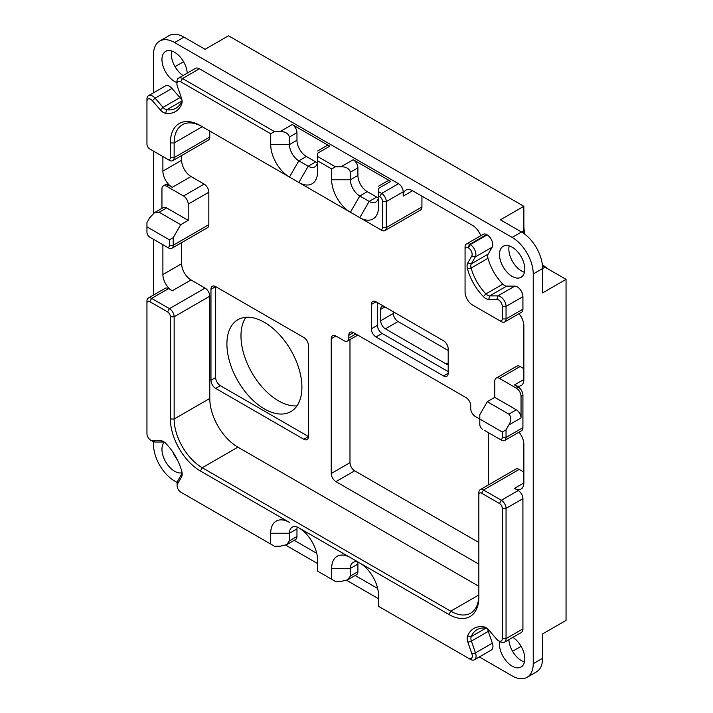 <?xml version="1.0" encoding="UTF-8"?>
<svg xmlns="http://www.w3.org/2000/svg" width="713" height="713" viewBox="0 0 713 713"><rect width="100%" height="100%" fill="white"/><g stroke="black" fill="none" stroke-linecap="round" stroke-linejoin="round"><path stroke-width="1.07" d="M297.009 405.866A53.038 30.623 60 0 1 240.976 335.868A53.038 30.623 60 0 1 245.878 317.294M448.192 350.493L398.032 321.536A6.631 3.823 60 0 1 393.344 313.417L393.344 311.795M478.851 542.495L354.673 470.803A6.631 3.823 60 0 1 349.985 462.684L349.985 339.611M549.58 269.853A36.461 21.051 60 0 1 542.335 264.452M524.911 234.283A36.461 21.051 60 0 1 523.859 225.228M514.483 384.913L523.859 379.503A13.262 7.656 -120 0 1 521.114 385.573A13.262 7.656 -120 0 1 514.483 384.913L518.235 387.079L516.355 388.166A6.631 3.823 60 0 1 521.043 396.285L521.043 417.934A6.631 3.823 -120 0 0 516.355 409.815L508.859 414.146L487.291 401.695L494.795 397.364L494.795 381.125A6.631 3.823 60 0 1 496.168 378.095A6.631 3.823 60 0 1 499.483 378.425L516.355 388.166M523.859 379.503L523.859 325.975A13.262 7.656 -120 0 0 519.011 313.693M501.355 321.643L499.483 320.556L501.355 321.643A6.631 3.823 -120 0 0 504.67 321.973L521.551 312.223A6.631 3.823 -120 0 0 522.923 309.192L522.923 296.644A7.959 4.59 -120 0 0 514.777 286.136L506.613 286.136A6.631 3.823 -120 0 1 502.825 284.157A36.461 21.051 -120 0 1 488.004 258.302A6.631 3.823 -120 0 1 488.2 254.086L492.175 247.197A7.959 4.59 -120 0 0 487.148 234.889L486.623 234.586A6.631 3.823 -120 0 0 483.307 234.265L466.436 244.006A6.631 3.823 -120 0 0 465.063 247.037L465.063 292.027A10.606 6.123 -120 0 0 472.559 305.021L499.483 320.556A3.975 2.299 -120 0 0 502.291 318.934L502.291 306.385A5.303 3.066 -120 0 0 496.863 299.38L488.699 299.38L489.742 295.877L506.613 286.136M480.776 235.727A13.262 7.656 -120 0 0 472.559 225.388L412.56 190.745A13.262 7.656 -120 0 0 405.929 190.086A13.262 7.656 -120 0 0 403.184 196.155L412.56 190.745M382.551 201.574L382.551 227.554A3.975 2.299 -120 0 1 379.744 229.176L381.615 230.263A6.631 3.823 -120 0 0 384.931 230.584A6.631 3.823 -120 0 0 386.303 227.554L386.303 201.574A6.631 3.823 -120 0 0 381.615 193.455L379.744 196.699A3.975 2.299 -120 0 1 382.551 201.574L386.303 201.574L403.184 191.824L403.184 196.155M403.184 191.824A6.631 3.823 -120 0 0 398.496 183.704L199.426 68.778A7.959 4.59 -120 0 0 195.442 68.377L178.571 78.127A7.959 4.59 -120 0 0 176.922 81.763L176.922 83.929A5.303 3.066 -120 0 0 177.314 86.095L181.396 97.877A9.278 5.356 -120 0 1 182.091 101.674A9.278 5.356 -120 0 1 181.646 104.151L181.779 101.282A6.631 3.823 -120 0 0 182.011 100.453M160.336 109.891A9.278 5.356 -120 0 0 165.585 113.242L166.797 109.749A6.631 3.823 -120 0 1 163.054 107.36L155.095 98.171A7.959 4.59 -120 0 0 148.598 95.631A7.959 4.59 -120 0 0 146.949 99.276L146.949 101.442A5.303 3.066 -120 0 1 152.377 100.702L160.336 109.891L163.054 107.36L179.934 97.619A6.631 3.823 -120 0 0 181.797 99.259M179.934 97.619L171.967 88.421A7.959 4.59 -120 0 0 165.478 85.89L148.598 95.631M162.894 156.548L162.894 171.102A13.262 7.656 -120 0 0 172.27 187.341L191.022 176.512L204.141 184.097A6.631 3.823 60 0 1 208.829 192.216L208.829 224.693A6.631 3.823 60 0 1 207.456 227.723L171.833 248.293A6.631 3.823 -120 0 0 173.206 245.263L208.829 224.693M161.949 208.374L161.949 188.963A6.631 3.823 60 0 1 163.33 185.933A6.631 3.823 60 0 1 166.637 186.262L168.518 185.175L172.27 187.341M162.894 244.719L162.894 274.55A13.262 7.656 -120 0 0 172.27 290.788L191.022 279.968L205.086 288.088A6.631 3.823 60 0 1 209.774 296.207L209.774 398.451A39.776 22.968 60 0 0 237.892 447.167L478.851 586.282M149.766 301.617A3.975 2.299 -120 0 0 146.949 303.239L146.949 433.673A5.303 3.066 -120 0 0 150.701 440.171A5.303 3.066 -120 0 0 152.377 440.687L160.541 440.679A9.278 5.356 -120 0 1 163.482 441.579A9.278 5.356 -120 0 1 165.853 443.459A39.117 22.584 -120 0 1 181.753 471.195A9.278 5.356 -120 0 1 182.172 474.1A9.278 5.356 -120 0 1 181.476 477.086L177.492 483.975A5.303 3.066 -120 0 0 177.1 485.687A5.303 3.066 -120 0 0 180.852 492.184L270.708 544.064L270.708 533.235A26.515 15.312 -120 0 1 273.239 523.832A26.515 15.312 -120 0 1 289.46 522.415L200.398 470.99A42.432 24.5 -120 0 1 170.389 419.021L170.389 316.777A3.975 2.299 -120 0 0 167.582 311.902L149.766 301.617L151.637 298.373L168.518 288.622L172.27 290.788M359.896 563.074L350.404 557.593A26.515 15.312 -120 0 0 334.183 559.019A26.515 15.312 -120 0 0 331.652 568.421L331.652 579.25L317.588 571.131L317.588 560.302A26.515 15.312 -120 0 0 308.248 536.176A26.515 15.312 -120 0 0 298.836 527.825L359.78 563.012A26.515 15.312 -120 0 1 369.191 571.363A26.515 15.312 -120 0 1 378.532 595.489L378.532 606.317L470.446 659.382A7.959 4.59 -120 0 0 474.43 659.775L491.302 650.033A7.959 4.59 -120 0 0 492.353 643.144L488.271 631.361A6.631 3.823 -120 0 1 487.79 629.026M470.446 659.382L468.575 658.295A5.303 3.066 -120 0 0 471.926 653.964L467.844 642.181A9.278 5.356 -120 0 1 467.594 635.916A39.117 22.584 -120 0 1 483.664 626.825A9.278 5.356 -120 0 1 485.972 627.672A9.278 5.356 -120 0 1 488.904 630.167L496.863 639.365A5.303 3.066 -120 0 0 498.539 640.791L500.419 641.869A7.959 4.59 -120 0 0 504.394 642.261L521.274 632.52A7.959 4.59 -120 0 0 522.923 628.884L522.923 498.654A6.631 3.823 -120 0 0 518.235 490.535L501.355 500.276L499.483 503.521A3.975 2.299 -120 0 1 502.291 508.396L506.043 508.396A6.631 3.823 -120 0 0 501.355 500.276L483.539 489.991A6.631 3.823 -120 0 0 480.223 489.662A6.631 3.823 -120 0 0 478.851 492.701L478.851 494.858A3.975 2.299 -120 0 1 481.667 493.236L499.483 503.521M514.483 488.369L523.859 482.951A13.262 7.656 -120 0 1 521.114 489.02A13.262 7.656 -120 0 1 514.483 488.369L518.235 490.535M523.859 482.951L523.859 444.457A13.262 7.656 -120 0 0 519.011 432.185M504.67 440.456A6.631 3.823 -120 0 0 506.043 437.425L502.291 437.425A3.975 2.299 -120 0 1 499.483 439.048L501.355 440.135A6.631 3.823 -120 0 0 504.67 440.456L521.551 430.714A6.631 3.823 -120 0 0 522.923 427.684L522.923 395.198A6.631 3.823 -120 0 0 518.235 387.079M499.724 641.477A17.896 10.338 -120 0 0 512.139 666.129A17.896 10.338 -120 0 0 521.087 667.011A17.896 10.338 -120 0 0 523.975 653.161A17.896 10.338 -120 0 0 512.897 637.36M187.234 73.118A17.896 10.338 -120 0 0 174.614 52.281A17.896 10.338 -120 0 0 165.657 51.398A17.896 10.338 -120 0 0 162.921 65.739A17.896 10.338 -120 0 0 174.614 81.514A17.896 10.338 -120 0 0 176.922 82.601M512.139 247.153A17.896 10.338 -120 0 0 503.191 246.27A17.896 10.338 -120 0 0 500.446 260.61A17.896 10.338 -120 0 0 512.139 276.386A17.896 10.338 -120 0 0 521.087 277.268A17.896 10.338 -120 0 0 523.832 262.928A17.896 10.338 -120 0 0 512.139 247.153M164.32 442.194A17.896 10.338 -120 0 0 163.357 456.828A17.896 10.338 -120 0 0 174.614 471.257A17.896 10.338 -120 0 0 182.073 472.755M153.518 92.797L153.518 54.723A29.83 17.228 -120 0 1 159.694 41.06A29.83 17.228 -120 0 1 174.614 42.539L512.139 237.411L523.859 230.647A29.83 17.228 60 0 0 524.002 233.606M479.341 656.94L512.139 675.871A29.83 17.228 -120 0 0 527.05 677.35A29.83 17.228 -120 0 0 533.235 663.696L533.235 273.952A29.83 17.228 -120 0 0 512.139 237.411M378.532 598.733L346.652 580.329M317.588 563.555L285.717 545.151M177.18 482.487L174.614 480.999A29.83 17.228 -120 0 1 153.518 444.466L153.518 441.704M153.518 295.039L153.518 239.31M153.518 213.321L153.518 151.129M533.235 273.952L542.611 268.534A29.83 17.228 -120 0 0 521.515 232.001L500.419 219.818L523.859 206.289L523.859 230.647M174.614 42.539L183.99 37.129L205.086 49.304L228.525 35.775L523.859 206.289M183.99 37.129A29.83 17.228 -120 0 0 169.07 35.65L159.694 41.06M175.033 66.657L183.562 61.737M521.087 646.343L512.567 651.272M527.05 677.35L536.426 671.94A29.83 17.228 -120 0 0 542.611 658.277L542.611 633.919L566.051 620.39L566.051 279.362L542.611 292.891L542.611 268.534L544.955 267.179L566.051 279.362M544.955 267.179L544.955 267.179A29.83 17.228 60 0 1 542.459 265.575M171.673 50.988A17.896 10.338 -120 0 0 183.063 75.533M509.198 245.86A17.896 10.338 -120 0 0 521.515 270.976A17.896 10.338 -120 0 0 524.447 272.268M508.877 639.677A17.896 10.338 -120 0 0 521.515 660.719A17.896 10.338 -120 0 0 524.447 662.012M173.152 452.523A17.896 10.338 -120 0 0 177.448 459.974M166.637 186.262L183.517 196.004A6.631 3.823 60 0 1 188.205 204.123L188.205 220.362L180.701 224.693L173.206 237.687L173.206 245.263L169.453 245.263L169.453 239.844L146.949 226.859L146.949 232.269A3.975 2.299 -120 0 0 149.766 237.144L166.637 246.885A3.975 2.299 -120 0 0 169.453 245.263M270.708 144.579L289.46 144.579L289.46 136.994C288.212 133.313 285.084 131.504 280.084 131.584L274.46 131.584L270.708 133.75L270.708 144.579A26.515 15.312 -120 0 0 280.057 168.705A26.515 15.312 -120 0 0 289.46 177.056L200.398 125.631A42.432 24.5 -120 0 0 170.389 142.957L170.389 157.626A3.975 2.299 -120 0 1 167.582 159.249L169.453 160.336A6.631 3.823 -120 0 0 172.769 160.666A6.631 3.823 -120 0 0 174.141 157.626L209.774 137.056A6.631 3.823 60 0 1 208.392 140.096L172.769 160.666M200.398 125.631L202.269 126.718A39.776 22.968 -120 0 0 182.376 124.748A39.776 22.968 -120 0 0 174.141 142.957L174.141 157.626L170.389 157.626M502.291 437.425L502.291 432.016L479.796 419.021L479.796 414.69L487.291 401.695M484.466 430.376A6.631 3.823 -120 0 0 484.475 430.385L499.483 439.048M331.652 579.25L335.404 581.416L341.028 581.416L347.659 579.829L350.404 576.006L350.404 568.421A13.262 7.656 -120 0 1 353.149 562.352A13.262 7.656 -120 0 1 359.78 563.012L448.851 614.437L450.723 611.184A39.776 22.968 -120 0 0 470.616 613.153A39.776 22.968 -120 0 0 478.851 594.945L450.723 611.184L202.269 467.737L237.892 447.167M170.389 316.777L174.141 316.777L174.141 419.021A39.776 22.968 -120 0 0 202.269 467.737L200.398 470.99M209.774 296.207L174.141 316.777A6.631 3.823 -120 0 0 169.453 308.649L205.086 288.088M146.949 303.239L146.949 301.073A6.631 3.823 -120 0 1 148.322 298.043A6.631 3.823 -120 0 1 151.637 298.373L169.453 308.649L167.582 311.902M168.518 247.972L166.637 246.885L168.518 247.972A6.631 3.823 -120 0 0 171.833 248.293M504.394 642.261A7.959 4.59 -120 0 0 506.043 638.625L506.043 508.396L522.923 498.654M504.67 321.973A6.631 3.823 -120 0 0 506.043 318.934L506.043 306.385A7.959 4.59 -120 0 0 497.906 295.877L489.742 295.877A6.631 3.823 -120 0 1 485.945 293.899L502.825 284.157M487.148 234.889L470.268 244.63L468.396 247.883A5.303 3.066 -120 0 1 471.748 256.083L467.764 262.981L471.32 263.837L475.304 256.938A7.959 4.59 -120 0 0 470.268 244.63L469.751 244.336A6.631 3.823 -120 0 0 466.436 244.006M150.701 440.171L152.573 441.258A7.959 4.59 -120 0 0 155.095 442.024L163.259 442.024A6.631 3.823 -120 0 1 164.498 442.256M180.701 224.693L159.142 212.242L154.454 212.706L149.766 217.652L146.949 222.527L146.949 226.859M181.86 101.05L166.797 109.749A36.461 21.051 -120 0 0 175.968 108.224A36.461 21.051 -120 0 0 181.779 101.282M274.46 131.584L182.546 78.519A7.959 4.59 -120 0 0 178.571 78.127M398.496 183.704L381.615 193.455L378.532 191.672L378.532 188.419C378.532 185.46 378.532 185.46 378.532 188.419C378.532 185.46 378.532 185.46 378.532 188.419L390.724 181.387A6.631 3.823 -120 0 0 387.409 181.057L378.532 186.182M350.404 172.181C349.147 168.5 346.028 166.69 341.028 166.771L335.404 166.771L331.652 168.936L331.652 179.765L350.404 179.765L350.404 172.181L357.908 167.849A6.631 3.823 -120 0 0 353.22 159.73L390.724 181.387M335.404 166.771L317.588 156.486L317.588 153.242C317.588 150.274 317.588 150.274 317.588 153.242C317.588 150.274 317.588 150.274 317.588 153.242L329.78 146.201A6.631 3.823 -120 0 0 326.465 145.871L317.588 150.996M289.46 136.994L296.964 132.671A6.631 3.823 -120 0 0 292.277 124.552L329.78 146.201M488.2 254.086L471.32 263.837A6.631 3.823 -120 0 0 471.124 268.043A36.461 21.051 -120 0 0 485.945 293.899L483.396 296.608A9.278 5.356 -120 0 0 488.699 299.38M522.923 427.684L506.043 437.425L506.043 429.85L508.859 424.975C511.426 420.688 511.426 417.078 508.859 414.146M486.988 628.358A6.631 3.823 -120 0 0 486.195 628.153A36.461 21.051 -120 0 0 477.033 629.677A36.461 21.051 -120 0 0 471.222 636.62A6.631 3.823 -120 0 0 471.4 641.103L488.271 631.361M474.43 659.775A7.959 4.59 -120 0 0 475.482 652.885L471.4 641.103L467.844 642.181M270.708 544.064L274.46 546.229L280.084 546.229L286.715 544.643L289.46 540.819L289.46 533.235L296.964 528.912L296.964 536.488L289.46 540.819M316.724 553.306L294.219 540.311M377.667 588.492L355.163 575.498M181.476 477.086L181.672 474.065L177.697 480.963A7.959 4.59 -120 0 0 177.1 483.521L177.1 485.687M182.706 493.253A7.959 4.59 -120 0 0 182.724 493.262L180.852 492.184L182.724 493.262M181.672 474.065A6.631 3.823 -120 0 0 182.091 472.879M169.453 160.336L151.637 150.051A6.631 3.823 -120 0 0 151.637 150.051L149.766 148.964A3.975 2.299 -120 0 1 146.949 144.097L146.949 101.442M165.585 113.242A39.117 22.584 -120 0 0 181.646 104.151M270.708 133.75L180.674 81.763A5.303 3.066 -120 0 0 176.922 83.929M331.652 179.765A26.515 15.312 -120 0 0 341.001 203.882A26.515 15.312 -120 0 0 350.404 212.242L298.836 182.466A26.515 15.312 -120 0 0 315.057 181.049A26.515 15.312 -120 0 0 317.588 171.646L317.588 156.486M331.652 168.936L317.588 160.817A13.262 7.656 -120 0 1 314.843 166.887A13.262 7.656 -120 0 1 308.212 166.227L298.836 160.817L306.34 156.486L315.716 161.896A13.262 7.656 60 0 0 317.437 162.707M498.539 640.791A5.303 3.066 -120 0 0 502.291 638.625L502.291 508.396M448.851 614.437A42.432 24.5 -120 0 0 478.851 597.111L478.851 494.858M298.952 527.887L298.836 527.825A13.262 7.656 -120 0 0 292.205 527.165A13.262 7.656 -120 0 0 289.46 533.235L270.708 533.235M479.796 419.021L479.796 424.431A3.975 2.299 -120 0 0 482.603 429.306M468.396 247.883L467.871 247.58A3.975 2.299 -120 0 0 465.063 249.202M467.764 262.981A9.278 5.356 -120 0 0 467.496 268.872A39.117 22.584 -120 0 0 483.396 296.608M381.615 230.263L359.78 217.652A26.515 15.312 -120 0 0 376.001 216.226A26.515 15.312 -120 0 0 378.532 206.823L378.532 191.672M379.744 196.699L378.532 196.004A13.262 7.656 -120 0 1 375.787 202.073A13.262 7.656 -120 0 1 369.156 201.414L359.78 196.004L367.284 191.672L376.66 197.082A13.262 7.656 60 0 0 378.371 197.893M448.192 348.871L448.192 373.229A6.631 3.823 60 0 1 446.819 376.268A6.631 3.823 60 0 1 443.504 375.938L376.001 336.964A6.631 3.823 60 0 1 371.313 328.845L371.313 304.487A6.631 3.823 60 0 1 372.685 301.447A6.631 3.823 60 0 1 376.001 301.777L443.504 340.752A6.631 3.823 60 0 1 448.192 348.871M478.851 564.152L335.921 481.631A6.631 3.823 60 0 1 331.233 473.512L331.233 338.72A6.631 3.823 60 0 1 332.606 335.689A6.631 3.823 60 0 1 335.921 336.019L344.121 340.752A6.631 3.823 60 0 0 347.436 341.081A6.631 3.823 60 0 0 348.809 338.042L348.809 335.342A6.631 3.823 60 0 1 350.181 332.303A6.631 3.823 60 0 1 353.496 332.632L466.008 397.587A6.631 3.823 60 0 1 470.696 405.706L470.696 408.415A6.631 3.823 60 0 0 475.384 416.535L479.796 419.075M488.28 432.577L488.28 485.018M308.479 345.618L308.479 436.552A6.631 3.823 60 0 1 307.107 439.591A6.631 3.823 60 0 1 303.791 439.261L215.656 388.38A6.631 3.823 60 0 1 210.968 380.261L210.968 289.318A6.631 3.823 60 0 1 212.34 286.287A6.631 3.823 60 0 1 215.656 286.608L303.791 337.49A6.631 3.823 60 0 1 308.479 345.618M191.022 279.968A13.262 7.656 60 0 1 181.646 263.721L181.646 242.634M191.022 176.512A13.262 7.656 60 0 1 181.646 160.273L181.646 155.541M209.774 131.04L209.774 137.056M421.936 196.155L421.936 206.984A6.631 3.823 60 0 1 420.563 210.023L384.931 230.584M496.168 378.095L516.791 366.188A6.631 3.823 60 0 1 520.107 366.509L523.859 368.674M480.223 489.662L515.856 469.092A6.631 3.823 60 0 1 519.171 469.421L523.859 472.131M448.192 364.655A6.631 3.823 60 0 1 446.32 364.031L385.376 328.845A6.631 3.823 60 0 1 380.689 320.725L380.689 309.353A6.631 3.823 60 0 1 382.061 306.323A6.631 3.823 60 0 1 383.336 306.011M448.192 371.607L382.097 333.443A6.631 3.823 60 0 1 377.409 325.324L377.409 302.588M226.912 343.987A53.038 30.623 60 0 1 237.892 319.709A53.038 30.623 60 0 1 278.765 333.916A53.038 30.623 60 0 1 301.911 387.293A53.038 30.623 60 0 1 290.931 411.57A53.038 30.623 60 0 1 250.058 397.364A53.038 30.623 60 0 1 226.912 343.987M303.791 439.261L308.479 436.552L220.344 385.671A6.631 3.823 60 0 1 215.656 377.551L215.656 286.608L210.968 289.318M296.964 528.912A13.262 7.656 60 0 1 297.125 527.014M331.652 568.421L350.404 568.421L357.908 564.09L357.908 571.674L350.404 576.006M357.908 564.09A13.262 7.656 60 0 1 358.069 562.2M494.795 397.364L516.355 409.815M367.284 191.672A13.262 7.656 60 0 1 357.908 175.434L357.908 167.849M357.908 175.434L350.404 179.765A13.262 7.656 -120 0 0 359.78 196.004L350.404 212.242L359.78 217.652L369.156 201.414L376.66 197.082M306.34 156.486A13.262 7.656 60 0 1 296.964 140.247L296.964 132.671M296.964 140.247L289.46 144.579A13.262 7.656 -120 0 0 298.836 160.817L289.46 177.056L298.836 182.466L308.212 166.227L315.716 161.896M159.142 212.242L166.637 207.911L188.205 220.362M502.291 432.016L506.043 429.85M169.453 239.844L173.206 237.687M151.628 238.213A6.631 3.823 -120 0 0 151.637 238.222L149.766 237.144M168.518 288.622A6.631 3.823 -120 0 0 165.202 288.293L148.322 298.043M168.518 185.175A6.631 3.823 -120 0 0 165.202 184.845L163.33 185.933M347.659 579.829L356.536 574.705A6.631 3.823 -120 0 0 357.908 571.674M286.715 544.643L295.592 539.518A6.631 3.823 -120 0 0 296.964 536.488M166.637 207.911A6.631 3.823 -120 0 0 163.33 207.581L154.454 212.706M533.235 663.696L542.611 658.277M183.517 196.004L204.141 184.097M170.389 142.957L174.141 142.957L202.269 126.718M382.551 227.554L386.303 227.554L421.936 206.984M499.483 378.425L520.107 366.509M481.667 493.236L483.539 489.991L519.171 469.421M170.389 419.021L174.141 419.021L209.774 398.451M188.205 204.123L208.829 192.216M502.291 638.625L506.043 638.625L522.923 628.884M502.291 306.385L506.043 306.385L522.923 296.644M502.291 318.934L506.043 318.934L522.923 309.192M486.623 234.586L469.751 244.336L467.871 247.58M152.377 100.702L155.095 98.171L171.967 88.421M180.674 81.763L182.546 78.519L199.426 68.778M341.028 166.771L353.22 159.73M280.084 131.584L292.277 124.552M471.748 256.083L475.304 256.938L492.175 247.197M467.496 268.872L471.124 268.043L488.004 258.302M496.863 299.38L497.906 295.877L514.777 286.136M521.043 417.934L508.859 424.975M522.923 395.198L521.043 396.285M467.594 635.916L471.222 636.62L485.945 628.117M471.926 653.964L475.482 652.885L492.353 643.144M162.894 274.55L181.646 263.721M162.894 171.102L181.646 160.273M380.689 309.353L384.913 306.92M380.689 320.725L393.344 313.417M385.376 328.845L398.032 321.536M446.32 364.031L448.192 362.944M371.313 304.487L376.001 301.777M371.313 328.845L377.409 325.324M376.001 336.964L382.097 333.443M443.504 375.938L448.192 373.229M348.809 335.342L353.496 332.632M348.809 338.042L355.84 333.987M331.233 338.72L335.921 336.019M331.233 473.512L349.985 462.684M335.921 481.631L354.673 470.803M210.968 380.261L215.656 377.551M215.656 388.38L220.344 385.671M483.664 626.825L486.195 628.153M155.095 442.024L152.377 440.687M160.541 440.679L163.259 442.024M177.492 483.975L177.697 480.963M347.436 341.081L357.783 335.11"/></g></svg>
